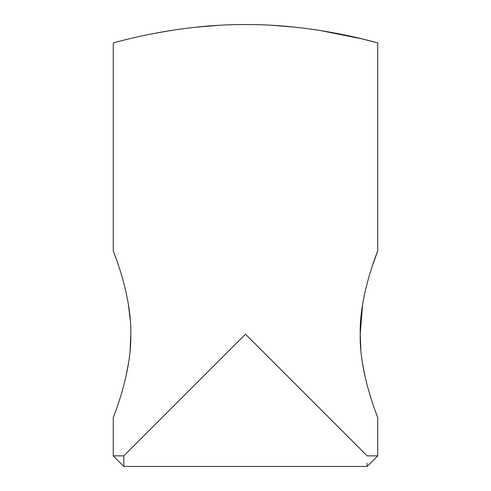 <?xml version="1.0" encoding="UTF-8"?>
<svg xmlns="http://www.w3.org/2000/svg" width="491" height="491" viewBox="0 0 491 491"><rect width="100%" height="100%" fill="white"/><g stroke="black" fill="none" stroke-linecap="round" stroke-linejoin="round"><path stroke-width="0.74" d="M362.536 305.089L360.216 334.211C359.289 295.735 377.223 252.362 377.739 250.907L371.699 267.822M130.176 319.42L128.458 305.052M116.318 259.119L113.261 250.907C113.777 252.337 131.717 295.778 130.784 334.211C131.729 372.577 113.765 416.135 113.261 417.51L113.261 455.869L123.842 455.869L245.5 334.211L367.158 455.869L377.739 455.869L377.739 417.51C377.211 416.086 359.271 372.54 360.216 334.211L360.824 348.984M366.967 463.24L367.158 466.45L123.842 466.45L123.842 455.869L123.842 466.45L113.261 455.869M377.739 250.907L377.739 42.932C379.23 43.546 316.603 24.133 245.531 24.55C174.575 24.114 111.739 43.533 113.261 42.932L113.261 250.907M367.158 455.869C366.98 469.955 366.98 469.955 367.158 455.869M125.856 376.947L128.452 363.383M130.183 348.954L130.778 334.776M151.971 33.836L172.083 30.289M194.767 27.3L219.354 25.28M272.131 25.311L295.711 27.244M319.42 30.368L362.162 38.918L377.739 42.932M362.53 363.272L365.157 376.996M368.324 389.51L371.644 400.429M367.158 466.45L377.739 455.869"/></g></svg>
